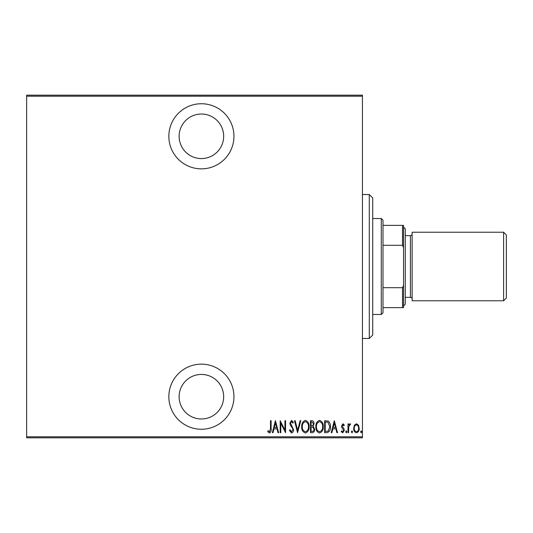 <?xml version="1.0" encoding="UTF-8"?>
<svg xmlns="http://www.w3.org/2000/svg" width="533" height="533" viewBox="0 0 533 533"><rect width="100%" height="100%" fill="white"/><g stroke="black" fill="none" stroke-linecap="round" stroke-linejoin="round"><path stroke-width="0.8" d="M201.401 168.848A32.553 32.553 0 0 0 233.947 136.295A32.553 32.553 0 0 0 201.401 103.742A32.553 32.553 0 0 0 168.848 136.295A32.553 32.553 0 0 0 201.401 168.848M201.401 429.258A32.553 32.553 0 0 0 233.947 396.705A32.553 32.553 0 0 0 201.401 364.152A32.553 32.553 0 0 0 168.848 396.705A32.553 32.553 0 0 0 201.401 429.258M201.401 374.433A22.273 22.273 0 0 1 223.667 396.705A22.273 22.273 0 0 1 201.401 418.978A22.273 22.273 0 0 1 179.128 396.705A22.273 22.273 0 0 1 201.401 374.433M201.401 114.022A22.273 22.273 0 0 1 223.667 136.295A22.273 22.273 0 0 1 201.401 158.567A22.273 22.273 0 0 1 179.128 136.295A22.273 22.273 0 0 1 201.401 114.022M354.412 425.214L356.444 423.762L358.476 425.207L359.209 428.325C359.342 430.624 358.416 432.13 356.444 432.836C354.472 432.13 353.546 430.631 353.679 428.325L354.412 425.214M347.989 432.683L347.989 423.915L348.602 423.915L348.602 425.207L349.994 423.762L350.601 424.061L348.729 426.726L348.602 432.683L347.989 432.683M342.906 423.762L344.298 425.014L343.865 425.76L342.886 424.841L342.146 426.02L344.045 428.952L344.298 430.304L342.739 432.836L341.22 431.65L341.646 430.837L342.726 431.757L343.685 430.351L341.773 427.413L341.533 426.06L342.906 423.762M326.822 432.683L324.617 432.683L324.617 420.69L328.315 421.123C329.92 422.636 330.633 424.541 330.46 426.84C330.753 429.991 329.541 431.943 326.822 432.683M310.473 432.683L310.473 420.69L311.818 420.69C313.384 420.943 314.11 421.936 314.01 423.662L313.217 426.213L314.623 429.278C314.723 431.09 313.977 432.223 312.378 432.683L310.473 432.683M297.561 432.683L294.483 420.69L295.155 420.69L297.634 430.371L300.119 420.69L300.785 420.69L297.561 432.683M280.798 432.683L280.185 432.683L280.185 420.69L284.948 430.144L284.948 420.69L285.568 420.69L285.568 432.683L280.798 423.249L280.798 432.683M270.498 428.665L270.498 420.69L271.11 420.69L271.11 428.785C271.47 430.751 270.917 432.15 269.451 432.989L267.733 431.603L268.106 430.684L269.498 431.757L270.498 428.665M362.44 436.793L362.44 437.82L26.65 437.82L26.65 436.793L362.44 436.793L362.44 96.207L26.65 96.207L26.65 95.18L362.44 95.18L362.44 96.207M26.65 436.793L26.65 96.207M275.414 420.69L278.646 432.683L277.973 432.683L276.993 428.838L273.995 428.838L273.016 432.683L272.343 432.683L275.414 420.69M291.551 432.989L289.406 430.371L290.012 429.758L291.564 431.757L292.943 429.725L292.69 428.552L290.265 425.008L289.872 423.182L291.571 420.384L293.403 422.409L292.83 423.149L291.491 421.61L290.485 423.129L293.563 429.745C293.636 431.39 292.97 432.47 291.551 432.989M301.711 426.74C301.498 423.595 302.717 421.476 305.356 420.384C308.054 421.403 309.3 423.502 309.087 426.68C309.293 429.825 308.067 431.93 305.409 432.989C302.744 431.957 301.511 429.878 301.711 426.74M315.856 426.74C315.649 423.595 316.862 421.476 319.5 420.384C322.199 421.403 323.444 423.502 323.231 426.68C323.438 429.825 322.212 431.93 319.553 432.989C316.888 431.957 315.656 429.878 315.856 426.74M334.304 420.69L337.536 432.683L336.863 432.683L335.877 428.838L332.885 428.838L331.899 432.683L331.226 432.683L334.304 420.69M345.684 431.837L346.297 430.837L346.91 431.837L346.297 432.836L345.684 431.837M351.367 431.837L351.987 430.837L352.599 431.837L351.987 432.836L351.367 431.837M360.594 431.837L361.207 430.837L361.827 431.837L361.207 432.836L360.594 431.837M276.674 427.606L275.494 423.002L274.315 427.606L276.674 427.606M308.474 426.68C308.62 424.121 307.594 422.429 305.382 421.61C303.19 422.462 302.171 424.168 302.324 426.733C302.178 429.278 303.197 430.95 305.382 431.757C307.608 430.95 308.634 429.258 308.474 426.68M311.932 421.916L311.085 421.916L311.085 425.76L311.505 425.76C312.784 425.707 313.411 425.014 313.391 423.682L311.932 421.916M311.499 426.993L311.085 426.993L311.085 431.45L311.998 431.45C313.337 431.397 314.004 430.671 314.01 429.278L312.791 427.133L311.499 426.993M322.618 426.68C322.765 424.121 321.739 422.429 319.527 421.61C317.335 422.462 316.316 424.168 316.469 426.733C316.322 429.278 317.342 430.95 319.527 431.757C321.752 430.95 322.778 429.258 322.618 426.68M325.23 421.916L325.23 431.45L328.115 431.144L329.847 426.833L327.948 422.256L325.23 421.916M335.563 427.606L334.378 423.002L333.198 427.606L335.563 427.606M358.596 428.332C358.682 426.56 357.969 425.401 356.444 424.841C354.918 425.401 354.198 426.56 354.292 428.332C354.198 430.091 354.918 431.237 356.444 431.757C357.969 431.237 358.689 430.091 358.596 428.332M369.296 194.545L372.72 197.97L372.72 335.03L369.296 338.455L369.296 194.545L362.44 194.545M369.296 338.455L362.44 338.455M381.288 218.53L383 220.242L383 312.758L381.288 314.47L381.288 218.53L372.72 218.53M381.288 314.47L372.72 314.47M383 225.386L403.554 225.386L403.554 307.614L402.528 307.614L402.528 287.693L403.554 285.342M403.554 247.658L402.528 245.307L402.528 225.386M383 245.307L402.528 245.307M383 287.693L402.528 287.693M383 307.614L402.528 307.614M506.35 234.98L506.35 298.02L503.612 300.765L503.612 232.235L506.35 234.98M403.554 227.098L405.273 228.81L405.273 304.19L403.554 305.902M405.273 297.341L410.41 297.341A1.712 1.712 0 0 1 412.122 299.053M405.273 235.659L410.41 235.659A1.712 1.712 0 0 0 412.122 233.947M503.612 300.765L412.122 300.765L412.122 232.235L503.612 232.235M410.41 297.341L410.41 235.659"/></g></svg>
